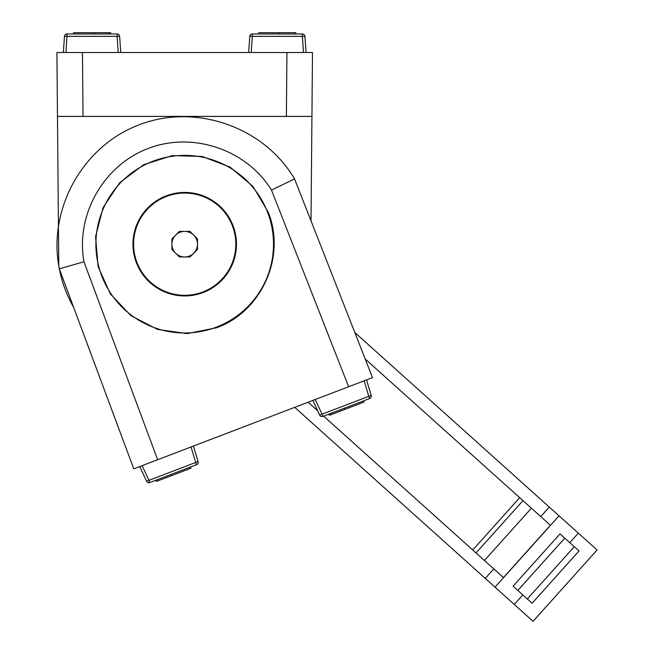 <?xml version="1.0" encoding="UTF-8"?>
<svg xmlns="http://www.w3.org/2000/svg" width="654" height="654" viewBox="0 0 654 654"><rect width="100%" height="100%" fill="white"/><g stroke="black" fill="none" stroke-linecap="round" stroke-linejoin="round"><path stroke-width="0.98" d="M304.928 36.354A2.559 2.559 0 0 0 302.377 33.975L302.377 36.354L304.928 36.354L306.056 52.508L312.489 52.508L56.914 52.508L57.478 116.404L83.033 116.404L82.478 52.508M286.934 52.508L286.378 116.404L83.033 116.404M286.378 116.404L311.933 116.404L312.489 52.508M56.914 52.508L63.348 52.508L64.484 36.354L67.027 36.354L67.027 33.975A2.559 2.559 0 0 0 64.484 36.354L63.348 52.508M57.478 116.404L58.419 224.649M311.018 220.872L311.933 116.404M58.778 265.925A127.783 127.783 0 0 0 73.714 307.519L133.768 468.853L372.494 377.62L294.57 178.926C263.873 126.778 195.53 102.997 139.089 124.824C82.478 146.202 47.415 209.501 59.318 268.835L83.957 261.772C75.488 214.806 103.495 165.364 148.131 148.483C192.644 131.299 246.493 149.455 271.5 190.093L294.57 178.926M139.776 466.555L146.594 481.246A2.559 2.559 0 0 0 149.823 482.554L148.973 480.33L146.594 481.246L139.735 466.572M59.318 268.835L133.768 468.853M216.637 327.744C261.657 311.615 286.264 256.556 268.263 212.256L253.024 186.447L230.118 167.122L202.119 156.445L172.166 155.619L143.618 164.734L119.682 182.76L103.038 207.686L95.566 236.707L98.1 266.562L110.346 293.916L130.947 315.678L157.573 329.42L187.248 333.597L216.637 327.744M58.419 224.616L58.778 265.859M366.526 379.9L371.202 395.408L368.815 396.316L369.665 398.539A2.559 2.559 0 0 0 371.202 395.408L366.485 379.917M117.091 33.975L117.091 36.354L119.633 36.354A2.559 2.559 0 0 0 117.091 33.975L67.027 33.975M120.769 52.508L119.633 36.354L120.769 52.508M252.321 33.975A2.559 2.559 0 0 0 249.771 36.354L252.321 36.354L252.321 33.975L302.377 33.975M249.771 36.354L248.643 52.508L249.771 36.354M110.624 33.975L110.624 32.7L108.638 32.7L108.638 33.975M73.591 33.975L73.591 32.7L108.638 32.7M258.78 33.975L258.78 32.7L295.812 32.7L295.812 33.975M371.202 395.408A2.559 2.559 0 0 1 369.665 398.539L363.534 400.877L363.992 402.071L331.251 414.587L329.403 415.29L328.946 414.096L322.904 416.41A2.559 2.559 0 0 1 319.675 415.094A2.559 2.559 0 0 0 322.904 416.41L369.665 398.539M322.904 416.41L322.054 414.186L319.675 415.094L312.857 400.411L319.675 415.094M328.946 414.096L330.801 413.393L331.251 414.587M196.584 464.683A2.559 2.559 0 0 0 198.113 461.552L195.734 462.46L196.584 464.683L190.543 466.989L191.001 468.182L156.412 481.401L155.954 480.208L149.823 482.554L196.584 464.683M198.113 461.552L193.404 446.061M149.823 482.554A2.559 2.559 0 0 1 146.594 481.246M176.866 155.726A88.813 88.813 0 0 0 96.236 252.027A88.813 88.813 0 0 0 192.538 332.649A88.813 88.813 0 0 0 273.168 236.347A88.813 88.813 0 0 0 176.866 155.726M180.136 192.636A51.756 51.756 0 0 0 133.154 248.757A51.756 51.756 0 0 0 189.268 295.739A51.756 51.756 0 0 0 236.257 239.617A51.756 51.756 0 0 0 180.136 192.636M513.071 586.18L532.086 603.258L579.035 550.954L560.02 533.885L513.071 586.18M365.185 358.981L550.415 525.26L503.466 577.564L323.632 416.132M317.664 410.769L308.14 402.218M495.021 587.153L533.059 621.3L597.086 549.981L559.047 515.834L495.021 587.153L485.268 578.398L493.803 568.89M540.752 516.586L549.286 507.079L559.047 515.834M354.795 332.477L549.286 507.079M485.268 578.398L294.717 407.344M171.928 249.476L171.928 238.89L179.409 231.41L189.995 231.41L197.483 238.89L197.483 249.476L189.995 256.965L179.409 256.965L171.928 249.476M193.739 253.221A12.778 12.778 0 0 0 184.706 231.41A12.778 12.778 0 0 0 175.664 253.221A12.778 12.778 0 0 0 193.739 253.221M184.706 295.297A51.118 51.118 0 0 0 235.816 244.187A51.118 51.118 0 0 0 184.706 193.069A51.118 51.118 0 0 0 133.588 244.187A51.118 51.118 0 0 0 184.706 295.297M157.639 459.729L83.957 261.763M271.5 190.093L348.623 386.743M65.899 52.508L67.027 36.354L117.091 36.354L118.219 52.508M251.193 52.508L252.321 36.354L302.377 36.354L303.505 52.508M279.577 33.975L279.577 32.7M364.106 380.824L368.815 396.316L322.054 414.186L315.236 399.504M191.025 446.968L195.734 462.46L148.973 480.33L142.155 465.648M171.127 474.412L171.585 475.605M517.821 590.448L564.77 538.152M574.286 546.687L527.337 598.982M476.047 552.941L522.996 500.645M531.4 508.191L484.442 560.486M472.744 549.981L519.693 497.678M569.773 542.64L578.316 533.133M514.289 604.451L522.824 594.944M94.037 33.975L94.037 32.7M344.437 408.178L344.895 409.371"/></g></svg>
